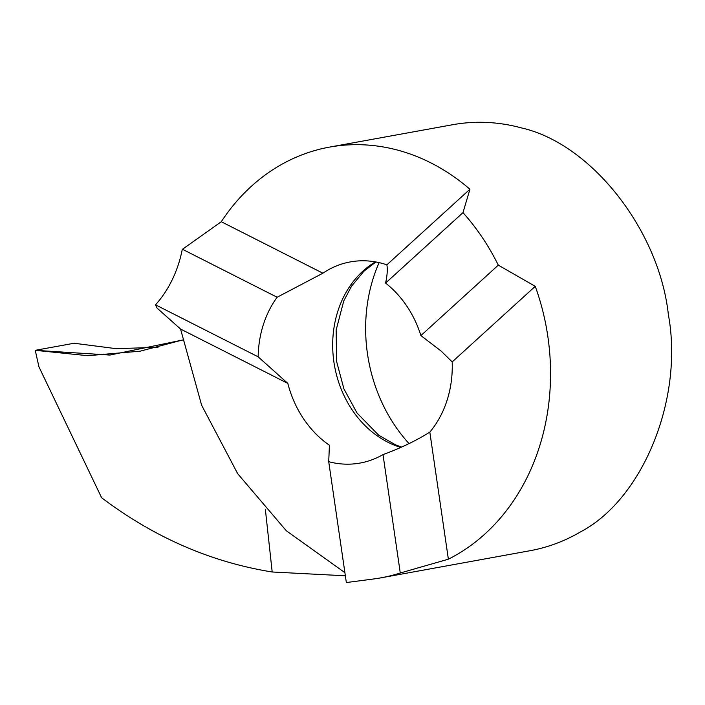 <?xml version="1.0" encoding="UTF-8"?>
<svg xmlns="http://www.w3.org/2000/svg" width="705" height="705" viewBox="0 0 705 705"><rect width="100%" height="100%" fill="white"/><g stroke="black" fill="none" stroke-linecap="round" stroke-linejoin="round"><path stroke-width="1.06" d="M379.114 262.63A149.134 124.794 -100.3 0 0 367.49 353.901A149.134 124.794 -100.3 0 0 409.041 443.604M328.715 461.687L346.349 582.541L373.491 578.999A216.488 181.15 -100.3 0 0 380.991 577.827L530.019 550.72A216.488 181.15 -100.3 0 0 580.647 531.817C643.145 498.937 683.824 398.29 668.375 314.73C659.325 230.35 591.336 143.767 521.735 127.993A216.488 181.15 -100.3 0 0 452.539 124.741L329.429 147.125A216.488 181.15 -100.3 0 0 221.291 221.722L322.89 273.205L277.136 297.246A99.828 83.534 -100.3 0 0 258.162 356.827L287.807 383.388A99.828 83.534 -100.3 0 0 329.429 445.243L328.715 461.687A99.828 83.534 -100.3 0 0 360.114 463.053A99.828 83.534 -100.3 0 0 383.009 454.593C400.22 448.336 415.827 440.854 429.83 432.13A99.828 83.534 -100.3 0 0 452.187 361.921L441.163 351.09L420.903 335.58A99.828 83.534 -100.3 0 0 385.582 283.084C387.274 275.373 387.697 269.292 386.869 264.842A99.828 83.534 -100.3 0 0 350.306 261.907A99.828 83.534 -100.3 0 0 322.89 273.205M380.991 577.827A216.488 181.15 -100.3 0 0 400.281 572.998L448.371 559.197A216.488 181.15 -100.3 0 0 547.864 336.655A216.488 181.15 -100.3 0 0 535.254 286.327L452.187 361.921M277.136 297.246L182.463 249.279A216.488 181.15 -100.3 0 0 182.19 249.852A120.273 100.639 79.7 0 1 155.532 304.833L258.162 356.827M400.281 572.998L383.009 454.593M448.371 559.197L429.83 432.13M420.903 335.58L498.303 265.142A216.488 181.15 -100.3 0 0 462.982 212.646L385.582 283.084M182.463 249.279L221.291 221.722M344.912 572.672L286.292 530.742L237.717 473.734L201.648 405.287L180.559 329.05L157.048 308.076L155.532 304.833M180.55 329.05L287.807 383.388M498.303 265.142L535.254 286.327M386.869 264.842L469.927 189.248L462.982 212.646M469.927 189.248A216.488 181.15 -100.3 0 0 329.429 147.125M158.017 347.318L116.14 348.667L74.122 343.247L35.25 350.323L38.942 366.838L101.635 497.756C154.148 537.395 210.998 562.141 272.192 571.993L265.362 509.363L272.192 571.993L345.362 575.791M182.507 340.013L140.119 351.187L87.878 355.708L35.25 350.323L109.892 355.056L182.516 340.057M375.412 261.881A99.828 83.534 -100.3 0 0 333.923 362.106A99.828 83.534 -100.3 0 0 400.81 447.437M375.888 261.969L363.824 271.31L351.539 286.195L343.74 300.973L336.153 330.046L336.611 361.498L343.917 388.869L357.065 413.077L378.77 435.276L395.62 444.873L401.577 447.093"/></g></svg>
